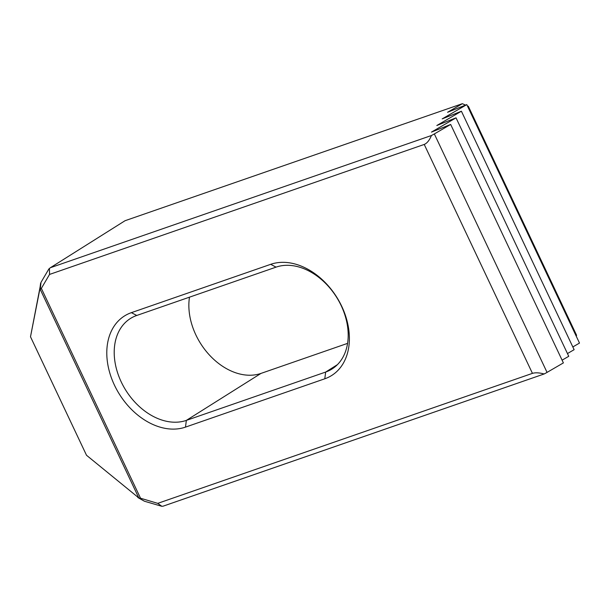 <?xml version="1.0" encoding="UTF-8"?>
<svg xmlns="http://www.w3.org/2000/svg" width="610" height="610" viewBox="0 0 610 610"><rect width="100%" height="100%" fill="white"/><g stroke="black" fill="none" stroke-linecap="round" stroke-linejoin="round"><path stroke-width="0.91" d="M447.565 112.286L462.334 103.7L125.042 220.721L50.394 267.706L431.438 135.511A10.622 1.212 -25.3 0 0 434.335 133.933L450.668 124.448L431.445 132.118L456.036 117.837L436.821 125.507L461.412 111.226L442.189 118.897L466.78 104.615L447.565 112.286M532.438 373.366C535.344 372.474 539.255 372.679 544.15 373.968L163.114 506.17L161.833 506.3L157.746 503.357L532.438 373.366L424.232 144.44L49.54 274.431L41.35 288.377L140.536 498.225L157.746 503.357M579.5 343.072L466.78 104.607L579.5 343.072L572.836 346.945M567.46 353.556L574.132 349.683L461.412 111.226M568.756 356.301L456.036 117.837L568.756 356.301L562.092 360.167M544.15 373.968A10.622 1.212 -25.3 0 0 547.056 372.39L563.388 362.904L450.668 124.448M467.374 105.873L468.343 106.293L576.557 335.21L576.313 336.331M462.334 103.7L465.567 105.095M347.57 343.369L260.996 373.404A58.407 42.159 57.8 0 1 209.825 355.462A58.407 42.159 57.8 0 1 189.481 297.169M324.794 378.787A63.722 45.986 -122.2 0 0 341.73 306.296A63.722 45.986 -122.2 0 0 270.688 264.328L131.386 312.656A63.722 45.986 -122.2 0 0 114.444 385.146A63.722 45.986 -122.2 0 0 185.493 427.114L324.794 378.787L325.648 372.062A58.407 42.159 -122.2 0 0 331.962 369.027A58.407 42.159 -122.2 0 0 338.985 301.31A58.407 42.159 -122.2 0 0 276.055 267.134L136.747 315.469A58.407 42.159 -122.2 0 0 130.433 318.496A58.407 42.159 -122.2 0 0 123.418 386.214A58.407 42.159 -122.2 0 0 186.347 420.389L325.648 372.062L337.429 364.643M574.124 349.69L461.404 111.226M431.438 135.511C429.417 140.33 427.015 143.304 424.232 144.44M140.536 498.225L138.882 497.966L144.425 501.229L161.833 506.3M41.35 288.377L39.703 289.918L30.5 336.773L86.513 455.266L138.813 497.935L40.245 289.414M49.54 274.431L49.418 268.476L48.861 268.979L40.984 282.399L40.268 289.353M30.5 336.773L40.984 282.399M40.611 283.253L39.703 289.918M144.425 501.229L137.845 497.539M49.418 268.476L50.394 267.706M185.493 427.114L186.347 420.389L260.996 373.404M270.688 264.328L276.055 267.134M547.056 372.39L434.335 133.933M131.386 312.656L136.747 315.469"/></g></svg>
